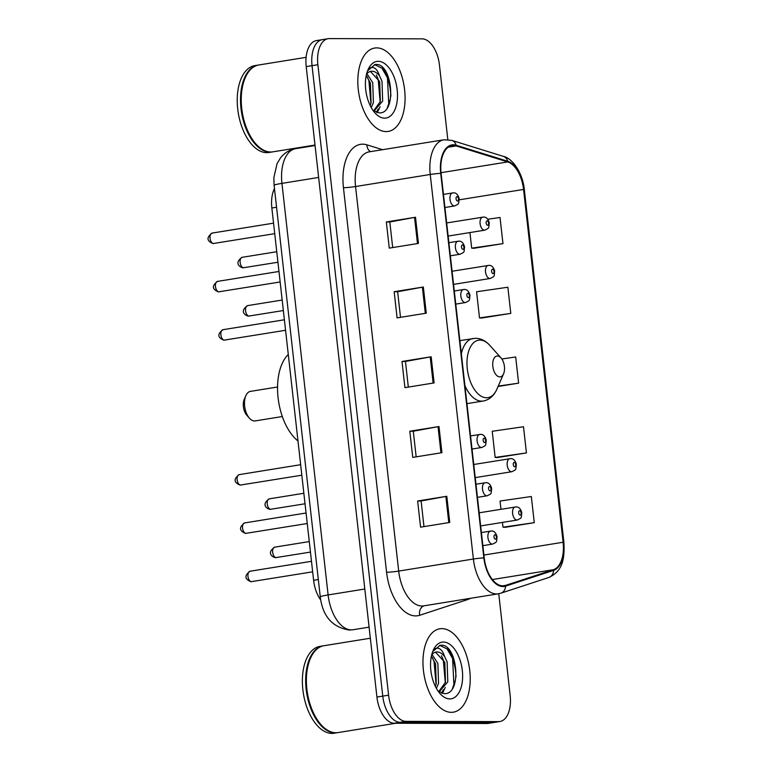 <?xml version="1.0" encoding="UTF-8"?>
<svg xmlns="http://www.w3.org/2000/svg" width="772" height="772" viewBox="0 0 772 772"><rect width="100%" height="100%" fill="white"/><g stroke="black" fill="none" stroke-linecap="round" stroke-linejoin="round"><path stroke-width="1.16" d="M320.698 599.931A26.393 14.34 -99.2 0 1 313.615 580.312L271.85 207.996A26.393 14.34 -99.2 0 1 274.465 188.551M389.223 103.94A35.194 19.117 80.8 0 0 389.445 100.563M454.361 684.687A35.194 19.117 80.8 0 0 454.583 681.3M323.584 39.546A26.393 14.34 80.8 0 0 322.31 39.642L316.472 40.588A26.393 14.34 80.8 0 0 306.204 66.604L376.929 697.048A26.393 14.34 80.8 0 0 394.328 723.248L486.958 723.499A26.393 14.34 80.8 0 0 488.232 723.403L494.07 722.457A26.393 14.34 80.8 0 1 492.797 722.563A26.393 14.34 80.8 0 0 494.07 722.457L499.899 721.521A26.393 14.34 80.8 0 0 510.167 695.495L498.751 593.736M447.818 139.616L439.451 65.051A26.393 14.34 80.8 0 0 422.043 38.851L329.412 38.6A26.393 14.34 80.8 0 0 328.139 38.697A26.393 14.34 80.8 0 0 317.881 64.723L388.596 695.167A26.393 14.34 80.8 0 0 406.004 721.366L400.166 722.312L492.797 722.563L400.166 722.312A26.393 14.34 80.8 0 1 382.758 696.112A26.393 14.34 80.8 0 0 400.166 722.312L394.328 723.248M317.881 64.723L312.042 65.659L382.758 696.112L312.042 65.659A26.393 14.34 80.8 0 1 322.31 39.642A26.393 14.34 80.8 0 0 312.042 65.659L306.204 66.604M451.292 712.334A42.238 22.938 80.8 0 0 453.328 712.18A42.238 22.938 80.8 0 0 469.521 668.677A42.238 22.938 80.8 0 0 441.902 628.63A42.238 22.938 80.8 0 0 439.857 628.784A42.238 22.938 80.8 0 0 423.664 672.277A42.238 22.938 80.8 0 0 451.292 712.334A42.238 22.938 80.8 0 0 453.328 712.18A42.238 22.938 80.8 0 0 469.521 668.677A42.238 22.938 80.8 0 0 441.902 628.63A42.238 22.938 80.8 0 0 439.857 628.784A42.238 22.938 80.8 0 0 423.664 672.277A42.238 22.938 80.8 0 0 451.292 712.334M386.145 131.597A42.238 22.938 80.8 0 0 388.191 131.433A42.238 22.938 80.8 0 0 404.374 87.94A42.238 22.938 80.8 0 0 376.755 47.883A42.238 22.938 80.8 0 0 374.719 48.038A42.238 22.938 80.8 0 0 358.526 91.54A42.238 22.938 80.8 0 0 386.145 131.597A42.238 22.938 80.8 0 0 388.191 131.433A42.238 22.938 80.8 0 0 404.374 87.94A42.238 22.938 80.8 0 0 376.755 47.883A42.238 22.938 80.8 0 0 374.719 48.038A42.238 22.938 80.8 0 0 358.526 91.54A42.238 22.938 80.8 0 0 386.145 131.597M502.804 585.842A28.159 15.295 -99.2 0 1 484.237 557.905L441.101 173.353A28.159 15.295 -99.2 0 1 452.054 145.599A28.159 15.295 -99.2 0 1 456.136 145.927L507.706 161.927A28.159 15.295 -99.2 0 1 523.551 189.439L563.116 542.253A28.159 15.295 -99.2 0 1 553.447 569.697L505.438 585.427A28.159 15.295 -99.2 0 1 504.164 585.736A28.159 15.295 -99.2 0 1 502.804 585.842M502.881 586.546A28.863 15.681 80.8 0 0 505.583 586.112L553.592 570.383A28.863 15.681 80.8 0 0 563.502 542.253L523.937 189.439A28.863 15.681 80.8 0 0 507.696 161.242L456.127 145.232A28.863 15.681 80.8 0 0 440.715 173.353L483.851 557.895A28.863 15.681 80.8 0 0 502.881 586.546M382.941 68.042A35.194 19.117 -99.2 0 1 390.893 96.201M448.078 648.789A35.194 19.117 -99.2 0 1 456.03 676.947M386.338 221.96L389.812 221.969L414.554 217.415A7.035 0.521 -6.4 0 1 415.51 217.25L386.338 221.96L389.271 248.121L418.443 243.412L415.51 217.25M394.164 291.719L397.638 291.729L422.38 287.174A7.035 0.521 -6.4 0 1 423.336 287.01L394.164 291.719L397.097 317.881L426.269 313.171L423.336 287.01M423.982 526.601L421.107 500.98L445.859 496.444A7.035 0.521 -6.4 0 1 446.805 496.28L417.633 500.999L420.566 527.16L449.748 522.441L446.805 496.28M421.116 501.009L417.633 500.999M416.156 456.85L413.281 431.22L438.033 426.684A7.035 0.521 -6.4 0 1 438.988 426.53L409.807 431.239L412.75 457.4L441.922 452.682L438.988 426.53M413.29 431.249L409.807 431.239M408.33 387.09L405.464 361.46L430.207 356.934A7.035 0.521 -6.4 0 1 431.162 356.77L401.99 361.479L404.924 387.64L434.096 382.922L431.162 356.77M405.464 361.489L401.99 361.479M406.004 721.366L498.625 721.617A26.393 14.34 80.8 0 0 499.899 721.521M473.786 248.285L502.968 243.634L500.034 217.482L487.769 219.248M497.264 457.564L526.446 452.913L523.503 426.752L492.227 431.268L495.161 457.429L497.554 457.584M505.081 527.324L534.263 522.673L531.329 496.512L500.053 501.028L500.98 509.279M481.612 318.045L510.794 313.393L507.86 287.232L476.575 291.748L479.508 317.91L481.911 318.064M498.075 386.473L518.62 383.153L515.686 356.992L501.848 358.99M397.638 291.7L400.514 317.331M389.812 221.95L392.687 247.571M518.62 383.153L498.239 386.096M526.446 452.913L495.161 457.429M502.447 522.403L502.987 527.189L505.38 527.334M534.263 522.673L502.987 527.189M510.794 313.393L479.508 317.91M469.936 232.555L471.692 248.15L474.085 248.304M502.968 243.634L471.692 248.15M370.328 638.232L323.979 645.72A43.994 23.893 80.8 0 0 310.383 658.497A43.994 23.893 80.8 0 0 321.084 724.734A43.994 23.893 80.8 0 0 335.888 732.753A43.994 23.893 80.8 0 0 338.011 732.589L395.775 723.258M310.305 658.68A43.56 23.662 80.8 0 0 310.219 658.863A43.56 23.662 80.8 0 0 320.814 724.445A43.56 23.662 80.8 0 0 320.949 724.59M323.613 645.788A43.994 23.893 80.8 0 0 323.246 645.836A43.994 23.893 80.8 0 0 306.387 691.143A43.994 23.893 80.8 0 0 335.154 732.869A43.994 23.893 80.8 0 0 337.277 732.705A43.994 23.893 80.8 0 0 337.644 732.638M323.246 645.836L319.965 646.367A43.994 23.893 80.8 0 0 303.107 691.673A43.994 23.893 80.8 0 0 331.873 733.4A43.994 23.893 80.8 0 0 333.996 733.236L337.277 732.705M432.05 654.434L437.869 663.409L438.544 683.365L436.392 688.373M431.374 656.258L435.553 663.775L436.228 683.741L435.321 686.318M438.033 691.008L443.919 693.574C462.042 695.668 457.892 646.174 442.25 645.189L440.175 645.238L432.725 651.568C434.443 648.499 436.605 647.515 439.22 648.605C441.468 649.657 443.263 652.311 444.614 656.576A19.889 10.808 80.8 0 0 437.087 651.944A19.889 10.808 80.8 0 0 436.132 652.022A19.889 10.808 80.8 0 0 431.683 654.878M444.614 656.576L447.133 661.913L447.799 681.869L439.152 691.828M435.514 652.157L444.817 662.279L445.483 682.245L438.785 691.577M449.786 698.911A28.689 15.585 80.8 0 0 462.322 670.521A28.689 15.585 80.8 0 0 443.408 642.053A28.689 15.585 80.8 0 0 433.15 650.487A28.689 15.585 80.8 0 0 440.127 693.69A28.689 15.585 80.8 0 0 449.786 698.911M439.664 645.344L447.075 648.905L452.566 658.448L453.907 684.407L452.421 688.643M441.478 655.766L443.302 659.944L445.319 682.824M443.369 689.666L441.574 693.063M432.214 657.261L434.038 661.45L436.055 684.32M445.29 687.427L442.424 693.324M277.553 387.004L250.456 391.375A14.957 8.125 80.8 0 0 245.834 395.718L244.241 399.375A10.557 5.732 80.8 0 0 246.818 415.268L249.472 418.241A14.957 8.125 80.8 0 0 254.499 420.972A14.957 8.125 80.8 0 0 255.223 420.914L282.33 416.533M245.834 395.718A14.957 8.125 80.8 0 0 249.472 418.241M497.448 355.979A10.557 5.732 80.8 0 0 492.835 366.43A10.557 5.732 80.8 0 0 499.802 376.91A10.557 5.732 80.8 0 0 503.576 373.802A10.557 5.732 80.8 0 0 501.009 357.899A10.557 5.732 80.8 0 0 497.448 355.979M288.284 354.512A48.395 26.287 80.8 0 0 278.084 397.705A48.395 26.287 80.8 0 0 297.982 440.976M306.108 57.34L258.832 64.973A43.994 23.893 80.8 0 0 245.245 77.75A43.994 23.893 80.8 0 0 255.937 143.997A43.994 23.893 80.8 0 0 270.74 152.007A43.994 23.893 80.8 0 0 272.863 151.843L315.005 145.04M245.158 77.943A43.56 23.662 80.8 0 0 245.081 78.117A43.56 23.662 80.8 0 0 255.677 143.698A43.56 23.662 80.8 0 0 255.812 143.843M258.475 65.041A43.994 23.893 80.8 0 0 258.109 65.099A43.994 23.893 80.8 0 0 241.24 110.406A43.994 23.893 80.8 0 0 270.017 152.123A43.994 23.893 80.8 0 0 272.14 151.959A43.994 23.893 80.8 0 0 272.506 151.891M258.109 65.099L254.828 65.62A43.994 23.893 80.8 0 0 237.959 110.927A43.994 23.893 80.8 0 0 266.736 152.653A43.994 23.893 80.8 0 0 268.859 152.489L272.14 151.959M366.912 73.687L372.731 82.662L373.397 102.628L371.255 107.626M366.227 75.511L370.415 83.038L371.081 102.994L370.184 105.571M372.886 110.261L378.782 112.828C396.904 114.922 392.755 65.437 377.112 64.443L375.038 64.501L367.588 70.831C369.296 67.753 371.457 66.768 374.073 67.868C376.331 68.911 378.126 71.564 379.467 75.83A19.889 10.808 80.8 0 0 371.95 71.207A19.889 10.808 80.8 0 0 370.985 71.275A19.889 10.808 80.8 0 0 366.546 74.131M379.467 75.83L381.995 81.166L382.661 101.132L374.015 111.081M370.377 71.41L379.679 81.543L380.345 101.499L373.638 110.83M384.639 118.164A28.689 15.585 80.8 0 0 397.184 89.784A28.689 15.585 80.8 0 0 378.261 61.306A28.689 15.585 80.8 0 0 368.012 69.75A28.689 15.585 80.8 0 0 374.989 112.944A28.689 15.585 80.8 0 0 384.639 118.164M374.526 64.597L381.937 68.158L387.428 77.711L388.76 103.66L387.283 107.897M376.34 75.029L378.164 79.207L380.171 102.087M378.222 108.92L376.437 112.316M367.076 76.524L368.9 80.703L370.907 103.583M380.152 106.681L377.286 112.577M318.325 579.55L313.615 580.312M276.559 207.234L271.85 207.996M318.643 177.444L281.944 183.369A17.602 1.312 173.6 0 0 274.108 185.357L273.857 177.676L277.032 163.76L280.4 158.048C284.318 152.933 289.394 149.807 295.637 148.678A35.194 19.117 80.8 0 0 281.944 183.369L328.119 594.942A35.194 19.117 80.8 0 0 351.328 629.875A35.194 19.117 80.8 0 0 353.026 629.74L369.084 627.154M364.809 589.017L328.119 594.942A17.602 1.312 173.6 0 0 320.274 596.93L274.108 185.357M486.958 723.499L498.625 721.617M376.929 697.048L388.596 695.167M470.38 598.329A43.994 23.893 -99.2 0 1 467.707 599.535L419.698 615.265A43.994 23.893 -99.2 0 1 386.579 572.245L343.443 187.702A8.801 0.656 173.6 0 0 355.554 186.535L398.69 571.087A35.194 19.117 80.8 0 0 421.898 606.02A35.194 19.117 80.8 0 0 423.606 605.885L498.287 593.822A35.194 19.117 -99.2 0 1 496.589 593.957A35.194 19.117 -99.2 0 1 473.381 559.024A8.801 0.656 -6.4 0 1 483.851 557.895M343.443 187.702A43.994 23.893 -99.2 0 1 362.676 144.171A43.994 23.893 -99.2 0 1 366.932 144.846L382.565 149.691M369.248 151.843A35.194 19.117 80.8 0 0 355.554 186.535L430.245 174.472A35.194 19.117 -99.2 0 1 443.929 139.78L369.248 151.843M498.287 593.822L500.816 593.205A8.801 7.363 -108.1 0 0 505.583 586.112M563.174 542.745A8.801 0.656 173.6 0 0 563.898 542.398A8.801 0.656 173.6 0 0 563.502 542.253M523.937 189.439A8.801 0.656 -6.4 0 1 524.323 189.584C522.692 172.224 511.768 157.874 503.334 156.369L451.774 140.369L443.929 139.78M507.696 161.242A8.801 7.131 -72.8 0 0 503.334 156.369M500.816 593.205L548.824 577.475A8.801 7.363 -108.1 0 0 553.592 570.383M456.127 145.232A8.801 7.131 -72.8 0 0 451.774 140.369M440.715 173.353A8.801 0.656 173.6 0 0 430.245 174.472L473.381 559.024L398.69 571.087A8.801 0.656 173.6 0 1 386.579 572.245M467.707 599.535A8.801 7.363 71.9 0 1 467.581 598.783M419.698 615.265A8.801 7.363 71.9 0 1 423.973 605.827M370.579 151.63A8.801 7.131 107.2 0 1 366.932 144.846M523.551 189.439L459.253 199.823M507.706 161.927L441.034 172.696M456.136 145.927L448.271 147.191M505.438 585.427L502.861 585.842M553.447 569.697L492.362 579.56M563.116 542.253L483.919 555.049M430.207 356.934L433.14 383.076M438.033 426.684L440.966 452.836M445.859 496.444L448.793 522.596M422.38 287.174L425.314 313.326M414.554 217.415L417.488 243.566M459.861 340.616L475.581 338.29C480.908 338.406 485.646 340.77 489.815 345.393A29.095 15.807 80.8 0 0 480.02 340.085A29.095 15.807 80.8 0 0 467.301 368.881A29.095 15.807 80.8 0 0 486.495 397.763A29.095 15.807 80.8 0 0 496.888 389.204C493.897 395.911 489.323 399.857 483.156 401.035A31.681 17.206 80.8 0 1 481.622 401.15A31.681 17.206 80.8 0 1 464.918 385.633M473.053 338.483A31.681 17.206 80.8 0 0 461.347 353.808M250.282 571.222A5.279 2.866 80.8 0 0 250.022 571.241A5.279 2.866 80.8 0 0 248.005 576.674A5.279 2.866 80.8 0 0 251.46 581.683A5.279 2.866 80.8 0 0 251.711 581.663A5.279 2.866 80.8 0 0 251.962 581.606M482.867 545.659L492.604 544.086A6.601 3.58 -99.2 0 1 492.285 544.115A6.601 3.58 -99.2 0 1 487.972 537.852A6.601 3.58 -99.2 0 1 490.5 531.059A6.601 3.58 -99.2 0 1 490.818 531.039M495.441 539.165A2.2 1.197 80.8 0 0 496.406 536.994A2.2 1.197 80.8 0 0 494.948 534.803A2.2 1.197 80.8 0 0 493.993 536.984A2.2 1.197 80.8 0 0 495.441 539.165M244.859 522.914A5.279 2.866 80.8 0 0 244.608 522.933A5.279 2.866 80.8 0 0 242.582 528.366A5.279 2.866 80.8 0 0 246.036 533.375A5.279 2.866 80.8 0 0 246.287 533.356A5.279 2.866 80.8 0 0 246.538 533.288M477.443 497.351L487.18 495.778A6.601 3.58 -99.2 0 1 486.862 495.807A6.601 3.58 -99.2 0 1 482.548 489.544A6.601 3.58 -99.2 0 1 485.077 482.751A6.601 3.58 -99.2 0 1 485.395 482.722M490.017 490.857A2.2 1.197 80.8 0 0 490.982 488.676A2.2 1.197 80.8 0 0 489.535 486.495A2.2 1.197 80.8 0 0 488.57 488.676A2.2 1.197 80.8 0 0 490.017 490.857M239.445 474.606A5.279 2.866 80.8 0 0 239.185 474.626A5.279 2.866 80.8 0 0 237.168 480.059A5.279 2.866 80.8 0 0 240.613 485.067A5.279 2.866 80.8 0 0 240.874 485.048A5.279 2.866 80.8 0 0 241.125 484.98M472.03 449.043L481.767 447.47A6.601 3.58 -99.2 0 1 481.448 447.499A6.601 3.58 -99.2 0 1 477.135 441.237A6.601 3.58 -99.2 0 1 479.663 434.443A6.601 3.58 -99.2 0 1 479.981 434.414M484.604 442.549A2.2 1.197 80.8 0 0 485.569 440.368A2.2 1.197 80.8 0 0 484.112 438.187A2.2 1.197 80.8 0 0 483.156 440.368A2.2 1.197 80.8 0 0 484.604 442.549M223.185 329.673A5.279 2.866 80.8 0 0 222.934 329.702A5.279 2.866 80.8 0 0 220.908 335.135A5.279 2.866 80.8 0 0 224.362 340.143A5.279 2.866 80.8 0 0 224.613 340.124A5.279 2.866 80.8 0 0 224.864 340.056M455.769 304.12L465.506 302.547A6.601 3.58 -99.2 0 1 465.188 302.576A6.601 3.58 -99.2 0 1 460.874 296.313A6.601 3.58 -99.2 0 1 463.403 289.519A6.601 3.58 -99.2 0 1 463.721 289.49M468.343 297.625A2.2 1.197 80.8 0 0 469.308 295.444A2.2 1.197 80.8 0 0 467.861 293.263A2.2 1.197 80.8 0 0 466.896 295.444A2.2 1.197 80.8 0 0 468.343 297.625M217.772 281.365A5.279 2.866 80.8 0 0 217.511 281.394A5.279 2.866 80.8 0 0 215.494 286.827A5.279 2.866 80.8 0 0 218.939 291.835A5.279 2.866 80.8 0 0 219.2 291.816A5.279 2.866 80.8 0 0 219.451 291.748M450.356 255.812L460.093 254.239A6.601 3.58 -99.2 0 1 459.774 254.268A6.601 3.58 -99.2 0 1 455.451 248.005A6.601 3.58 -99.2 0 1 457.989 241.211A6.601 3.58 -99.2 0 1 458.307 241.182M462.93 249.317A2.2 1.197 80.8 0 0 463.895 247.137A2.2 1.197 80.8 0 0 462.438 244.956A2.2 1.197 80.8 0 0 461.482 247.137A2.2 1.197 80.8 0 0 462.93 249.317M212.348 233.057A5.279 2.866 80.8 0 0 212.097 233.086A5.279 2.866 80.8 0 0 210.071 238.519A5.279 2.866 80.8 0 0 213.526 243.527A5.279 2.866 80.8 0 0 213.776 243.508A5.279 2.866 80.8 0 0 214.027 243.441M444.933 207.504L454.669 205.931A6.601 3.58 -99.2 0 1 454.351 205.96A6.601 3.58 -99.2 0 1 450.037 199.697A6.601 3.58 -99.2 0 1 452.566 192.904A6.601 3.58 -99.2 0 1 452.884 192.875M457.507 201.01A2.2 1.197 80.8 0 0 458.471 198.829A2.2 1.197 80.8 0 0 457.024 196.648A2.2 1.197 80.8 0 0 456.059 198.829A2.2 1.197 80.8 0 0 457.507 201.01M274.977 547.136A5.279 2.866 80.8 0 0 274.716 547.155A5.279 2.866 80.8 0 0 272.699 552.598A5.279 2.866 80.8 0 0 276.144 557.606A5.279 2.866 80.8 0 0 276.405 557.587A5.279 2.866 80.8 0 0 276.656 557.519M480.647 525.925L517.298 520.01A6.601 3.58 -99.2 0 1 516.979 520.038A6.601 3.58 -99.2 0 1 512.656 513.776A6.601 3.58 -99.2 0 1 515.194 506.982A6.601 3.58 -99.2 0 1 515.513 506.953M519.643 510.726A2.2 1.197 80.8 0 0 518.688 512.907A2.2 1.197 80.8 0 0 520.135 515.088A2.2 1.197 80.8 0 0 521.09 512.907A2.2 1.197 80.8 0 0 519.643 510.726M269.553 498.828A5.279 2.866 80.8 0 0 269.303 498.847A5.279 2.866 80.8 0 0 267.276 504.29A5.279 2.866 80.8 0 0 270.731 509.298A5.279 2.866 80.8 0 0 270.982 509.279A5.279 2.866 80.8 0 0 271.233 509.211M475.234 477.617L511.875 471.702A6.601 3.58 -99.2 0 1 511.556 471.731A6.601 3.58 -99.2 0 1 507.243 465.468A6.601 3.58 -99.2 0 1 509.771 458.674A6.601 3.58 -99.2 0 1 510.089 458.645M514.229 462.418A2.2 1.197 80.8 0 0 513.264 464.599A2.2 1.197 80.8 0 0 514.712 466.78A2.2 1.197 80.8 0 0 515.677 464.599A2.2 1.197 80.8 0 0 514.229 462.418M247.88 305.596A5.279 2.866 80.8 0 0 247.629 305.615A5.279 2.866 80.8 0 0 245.602 311.058A5.279 2.866 80.8 0 0 249.057 316.066A5.279 2.866 80.8 0 0 249.308 316.037A5.279 2.866 80.8 0 0 249.559 315.98M453.56 284.385L490.201 278.47A6.601 3.58 -99.2 0 1 489.882 278.499A6.601 3.58 -99.2 0 1 485.569 272.236A6.601 3.58 -99.2 0 1 488.097 265.443A6.601 3.58 -99.2 0 1 488.415 265.414M492.555 269.187A2.2 1.197 80.8 0 0 491.59 271.358A2.2 1.197 80.8 0 0 493.038 273.549A2.2 1.197 80.8 0 0 494.003 271.368A2.2 1.197 80.8 0 0 492.555 269.187M242.466 257.288A5.279 2.866 80.8 0 0 242.205 257.308A5.279 2.866 80.8 0 0 240.179 262.75A5.279 2.866 80.8 0 0 243.634 267.759A5.279 2.866 80.8 0 0 243.894 267.73A5.279 2.866 80.8 0 0 244.135 267.672M448.136 236.078L484.787 230.162A6.601 3.58 -99.2 0 1 484.469 230.181A6.601 3.58 -99.2 0 1 480.145 223.928A6.601 3.58 -99.2 0 1 482.674 217.135A6.601 3.58 -99.2 0 1 482.992 217.106M487.132 220.879A2.2 1.197 80.8 0 0 486.167 223.05A2.2 1.197 80.8 0 0 487.624 225.241A2.2 1.197 80.8 0 0 488.579 223.06A2.2 1.197 80.8 0 0 487.132 220.879M353.026 629.74L349.32 630.039C332.356 627.327 322.667 616.297 320.274 596.93M295.637 148.678L315.063 145.532M548.824 577.475C563.483 570.788 564.631 557.5 563.898 542.398L524.323 189.584M328.139 38.697L322.31 39.642M466.935 403.65L483.156 401.035M501.009 357.899L489.815 345.393M503.576 373.802L496.888 389.204M312.66 571.82L250.958 581.721C244.608 579.135 244.299 575.632 250.022 571.241L311.483 561.312M492.604 544.086C497.477 541.645 496.348 542.639 497.072 536.675C495.933 532.728 494.022 530.837 491.32 530.991L481.39 532.535M307.246 523.512L245.535 533.413C239.185 530.827 238.876 527.324 244.608 522.933L306.059 513.004M487.18 495.778C492.053 493.337 490.924 494.331 491.648 488.367C490.519 484.42 488.599 482.529 485.897 482.683L475.977 484.218M301.823 475.205L240.121 485.105C233.771 482.519 233.462 479.016 239.185 474.626L300.646 464.696M481.767 447.47C486.64 445.029 485.511 446.023 486.235 440.059C485.096 436.112 483.185 434.221 480.483 434.375L470.553 435.91M285.563 330.281L223.861 340.182C217.511 337.586 217.202 334.093 222.934 329.702L284.385 319.772M465.506 302.547C470.38 300.105 469.251 301.099 469.974 295.136C468.845 291.189 466.925 289.297 464.223 289.452L454.303 290.986M280.149 281.973L218.437 291.874C212.097 289.278 211.789 285.785 217.511 281.394L278.972 271.464M460.093 254.239C464.966 251.797 463.837 252.791 464.561 246.828C463.422 242.881 461.502 240.989 458.809 241.144L448.879 242.678M274.726 233.665L213.024 243.566C206.674 240.97 206.365 237.477 212.097 233.086L273.549 223.156M454.669 205.931C459.543 203.49 458.414 204.483 459.137 198.52C458.008 194.573 456.088 192.682 453.386 192.836L443.466 194.37M309.273 541.577L274.716 547.155C265.732 553.215 273.317 557.645 275.643 557.645L310.45 552.086M479.18 512.801L516.014 506.914C518.707 506.76 520.627 508.651 521.766 512.598C521.042 518.562 522.171 517.568 517.298 520.01M303.85 493.269L269.303 498.847C260.318 504.907 267.894 509.337 270.229 509.337L305.027 503.778M473.757 464.493L510.591 458.607C513.293 458.452 515.213 460.344 516.343 464.29C515.619 470.254 516.748 469.251 511.875 471.702M282.176 300.038L247.629 305.615C238.644 311.676 246.22 316.105 248.555 316.105L283.353 310.547M452.083 271.252L488.917 265.375C491.619 265.211 493.54 267.112 494.669 271.059C493.945 277.023 495.074 276.019 490.201 278.47M276.752 251.73L242.205 257.308C233.221 263.368 240.806 267.787 243.132 267.797L277.939 262.239M446.67 222.944L483.494 217.067C486.196 216.903 488.116 218.804 489.255 222.751C488.531 228.715 489.66 227.711 484.787 230.162"/></g></svg>
